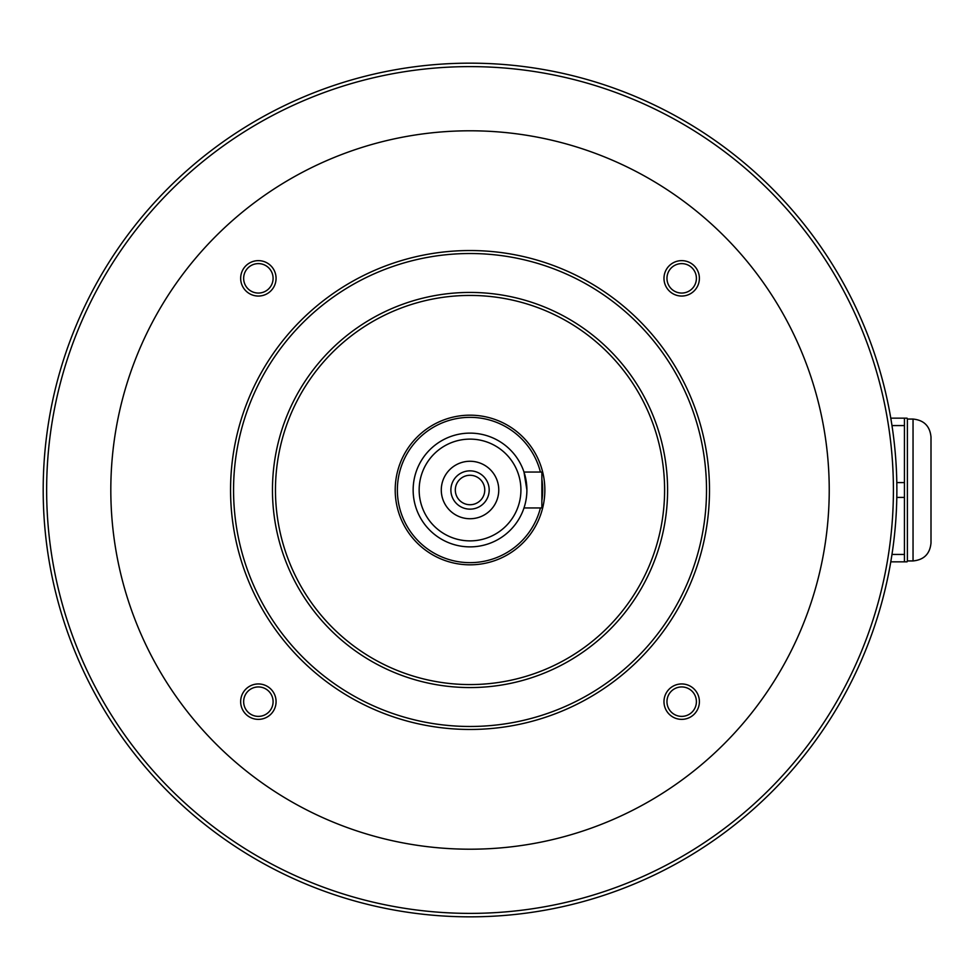 <?xml version="1.0" encoding="UTF-8"?>
<svg xmlns="http://www.w3.org/2000/svg" width="980" height="980" viewBox="0 0 980 980"><rect width="100%" height="100%" fill="white"/><g stroke="black" fill="none" stroke-linecap="round" stroke-linejoin="round"><path stroke-width="1.47" d="M896.872 490A426.851 426.851 0 0 1 256.601 859.656A426.851 426.851 0 0 1 256.601 120.344A426.851 426.851 0 0 1 896.872 490A426.851 426.851 0 0 1 256.601 859.656A426.851 426.851 0 0 1 256.601 120.344A426.851 426.851 0 0 1 896.872 490M829.227 490A359.195 359.195 0 0 1 290.423 801.077A359.195 359.195 0 0 1 290.423 178.924A359.195 359.195 0 0 1 829.227 490M258.365 296.046A17.714 17.714 0 0 1 243.028 269.488A17.714 17.714 0 0 1 273.702 269.488A17.714 17.714 0 0 1 258.365 296.046M258.365 719.369A17.714 17.714 0 0 1 243.028 692.799A17.714 17.714 0 0 1 273.702 692.799A17.714 17.714 0 0 1 258.365 719.369M681.688 719.369A17.714 17.714 0 0 1 666.351 692.799A17.714 17.714 0 0 1 697.025 692.799A17.714 17.714 0 0 1 681.688 719.369M681.688 296.046A17.714 17.714 0 0 1 666.351 269.488A17.714 17.714 0 0 1 697.025 269.488A17.714 17.714 0 0 1 681.688 296.046M709.495 490A239.463 239.463 0 0 0 470.033 250.537A239.463 239.463 0 0 0 230.557 490A239.463 239.463 0 0 0 470.033 729.463A239.463 239.463 0 0 0 709.495 490M233.559 490A236.474 236.474 0 0 0 588.27 694.795A236.474 236.474 0 0 0 588.27 285.204A236.474 236.474 0 0 0 233.559 490M272.464 490A197.556 197.556 0 0 0 568.804 661.096A197.556 197.556 0 0 0 568.804 318.904A197.556 197.556 0 0 0 272.464 490M664.599 490A194.567 194.567 0 0 0 470.033 295.433A194.567 194.567 0 0 0 275.466 490A194.567 194.567 0 0 0 470.033 684.567A194.567 194.567 0 0 0 664.599 490M544.856 490A74.835 74.835 0 0 1 432.609 554.803A74.835 74.835 0 0 1 432.609 425.198A74.835 74.835 0 0 1 544.856 490M541.866 479.147A72.655 72.655 0 0 1 541.866 500.854M540.421 507.959A72.655 72.655 0 0 1 428.591 549.682A72.655 72.655 0 0 1 428.591 430.318A72.655 72.655 0 0 1 540.421 472.041M526.897 490A56.877 56.877 0 0 1 441.588 539.257A56.877 56.877 0 0 1 441.588 440.743A56.877 56.877 0 0 1 526.897 490L523.994 472.041L541.866 472.041L541.866 507.959L523.994 507.959M520.919 490A50.887 50.887 0 0 1 444.589 534.063A50.887 50.887 0 0 1 444.589 445.937A50.887 50.887 0 0 1 520.919 490M498.759 490A28.739 28.739 0 0 1 455.663 514.892A28.739 28.739 0 0 1 455.663 465.108A28.739 28.739 0 0 1 498.759 490M489.179 490A19.159 19.159 0 0 1 460.453 506.587A19.159 19.159 0 0 1 460.453 473.413A19.159 19.159 0 0 1 489.179 490M455.308 490A14.712 14.712 0 0 0 477.382 502.752A14.712 14.712 0 0 0 477.382 477.248A14.712 14.712 0 0 0 455.308 490M666.964 278.345A14.712 14.712 0 0 0 681.688 293.057A14.712 14.712 0 0 0 696.4 278.345A14.712 14.712 0 0 0 681.688 263.62A14.712 14.712 0 0 0 666.964 278.345M666.964 701.655A14.712 14.712 0 0 0 681.688 716.38A14.712 14.712 0 0 0 696.4 701.655A14.712 14.712 0 0 0 681.688 686.943A14.712 14.712 0 0 0 666.964 701.655M243.653 701.655A14.712 14.712 0 0 0 258.365 716.38A14.712 14.712 0 0 0 273.089 701.655A14.712 14.712 0 0 0 258.365 686.943A14.712 14.712 0 0 0 243.653 701.655M243.653 278.345A14.712 14.712 0 0 0 258.365 293.057A14.712 14.712 0 0 0 273.089 278.345A14.712 14.712 0 0 0 258.365 263.62A14.712 14.712 0 0 0 243.653 278.345M890.783 418.166L904.442 418.166L904.442 425.565L891.984 425.565M896.81 482.589L904.442 482.589L904.442 497.411L896.81 497.411M904.442 418.166L907.064 418.166L907.382 419.06L907.382 560.94L907.064 561.834L904.442 561.834L904.442 497.411M904.442 482.589L904.442 425.565M931 454.083L931 542.981C929.934 553.896 923.944 559.874 913.042 560.94L913.042 419.06C923.944 420.126 929.934 426.104 931 437.019L931 525.917M891.984 554.435L904.442 554.435M890.783 561.834L904.442 561.834M893.417 490A423.397 423.397 0 0 1 258.328 856.667A423.397 423.397 0 0 1 258.328 123.333A423.397 423.397 0 0 1 893.417 490M907.382 560.94L913.042 560.94M907.382 419.06L913.042 419.06"/></g></svg>
